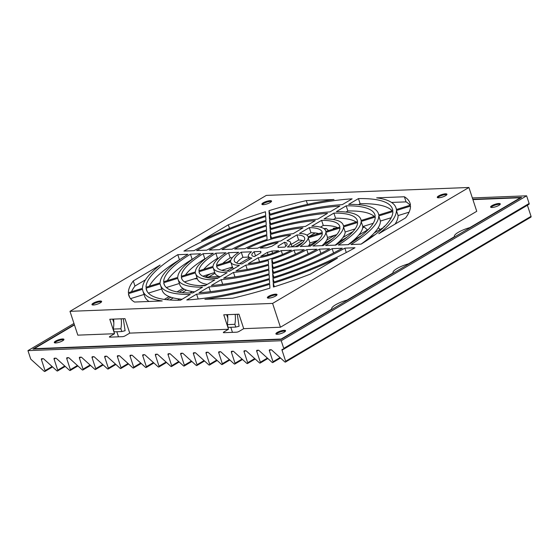 <?xml version="1.0" encoding="UTF-8"?>
<svg xmlns="http://www.w3.org/2000/svg" width="559" height="559" viewBox="0 0 559 559"><rect width="100%" height="100%" fill="white"/><g stroke="black" fill="none" stroke-linecap="round" stroke-linejoin="round"><path stroke-width="0.84" d="M262.262 204.552A5.087 1.272 161.8 0 1 265.63 202.554A5.087 1.272 161.8 0 1 270.346 201.436A5.087 1.272 161.8 0 1 271.429 201.533M270.095 200.667A5.087 1.272 161.8 0 1 271.555 201.072A5.087 1.272 161.8 0 1 268.795 203.231A5.087 1.272 161.8 0 1 263.345 204.657A5.087 1.272 161.8 0 1 261.885 204.252A5.087 1.272 161.8 0 1 264.645 202.085A5.087 1.272 161.8 0 1 270.095 200.667M92.333 304.9A5.087 1.272 161.8 0 1 95.694 302.901A5.087 1.272 161.8 0 1 100.417 301.783A5.087 1.272 161.8 0 1 101.5 301.888M100.166 301.022A5.087 1.272 161.8 0 1 101.619 301.42A5.087 1.272 161.8 0 1 98.859 303.586A5.087 1.272 161.8 0 1 93.416 305.004A5.087 1.272 161.8 0 1 91.956 304.599A5.087 1.272 161.8 0 1 94.716 302.44A5.087 1.272 161.8 0 1 100.166 301.022M54.656 342.849A5.087 1.272 161.8 0 1 58.024 340.85A5.087 1.272 161.8 0 1 62.741 339.732A5.087 1.272 161.8 0 1 63.824 339.83M62.489 338.964A5.087 1.272 161.8 0 1 63.95 339.369A5.087 1.272 161.8 0 1 61.19 341.528A5.087 1.272 161.8 0 1 55.739 342.947A5.087 1.272 161.8 0 1 54.286 342.548A5.087 1.272 161.8 0 1 57.046 340.382A5.087 1.272 161.8 0 1 62.489 338.964M437.655 197.69A5.087 1.272 161.8 0 1 441.023 195.699A5.087 1.272 161.8 0 1 445.74 194.574A5.087 1.272 161.8 0 1 446.823 194.679M445.488 193.812A5.087 1.272 161.8 0 1 446.948 194.218A5.087 1.272 161.8 0 1 444.188 196.377A5.087 1.272 161.8 0 1 438.738 197.795A5.087 1.272 161.8 0 1 437.278 197.39A5.087 1.272 161.8 0 1 440.038 195.231A5.087 1.272 161.8 0 1 445.488 193.812M267.726 298.045A5.087 1.272 161.8 0 1 271.087 296.046A5.087 1.272 161.8 0 1 275.811 294.928A5.087 1.272 161.8 0 1 276.894 295.026M275.552 294.16A5.087 1.272 161.8 0 1 277.012 294.565A5.087 1.272 161.8 0 1 274.252 296.724A5.087 1.272 161.8 0 1 268.809 298.143A5.087 1.272 161.8 0 1 267.349 297.744A5.087 1.272 161.8 0 1 270.109 295.578A5.087 1.272 161.8 0 1 275.552 294.16M490.991 207.382A5.087 1.272 161.8 0 1 494.359 205.391A5.087 1.272 161.8 0 1 499.075 204.266A5.087 1.272 161.8 0 1 500.158 204.37M498.824 203.504A5.087 1.272 161.8 0 1 500.277 203.909A5.087 1.272 161.8 0 1 497.517 206.068A5.087 1.272 161.8 0 1 492.074 207.487A5.087 1.272 161.8 0 1 490.613 207.082A5.087 1.272 161.8 0 1 493.373 204.922A5.087 1.272 161.8 0 1 498.824 203.504M276.272 334.184A5.087 1.272 161.8 0 1 279.64 332.186A5.087 1.272 161.8 0 1 284.356 331.068A5.087 1.272 161.8 0 1 285.439 331.166M284.105 330.299A5.087 1.272 161.8 0 1 285.565 330.704A5.087 1.272 161.8 0 1 282.805 332.864A5.087 1.272 161.8 0 1 277.355 334.282A5.087 1.272 161.8 0 1 275.901 333.884A5.087 1.272 161.8 0 1 278.661 331.718A5.087 1.272 161.8 0 1 284.105 330.299M309.295 227.625L299.435 233.445A40.695 10.188 161.8 0 1 308.114 236.695A40.695 10.188 161.8 0 1 308.17 236.904L322.284 232.516A55.495 13.898 -18.2 0 0 322.173 232.076A55.495 13.898 -18.2 0 0 309.295 227.625L310.979 232.726L306.884 235.143M304.243 249.74L294.062 250.139A40.695 10.188 161.8 0 1 271.828 259.348L272.051 263.17A55.495 13.898 -18.2 0 0 304.243 249.74M270.102 229.77L270.325 233.592A59.198 14.82 161.8 0 1 305.431 226.416L315.269 220.602A73.998 18.524 -18.2 0 0 270.102 229.77L271.262 233.313M333.891 213.105L324.059 218.904A77.694 19.453 161.8 0 1 343.261 225.137A77.694 19.453 161.8 0 1 343.45 225.948L357.557 221.567A92.494 23.157 -18.2 0 0 357.32 220.519A92.494 23.157 -18.2 0 0 333.891 213.105L335.568 218.206L333.325 219.526M339.977 227.995L325.869 232.376A59.198 14.82 161.8 0 1 312.921 246.016L323.074 245.618A73.998 18.524 -18.2 0 0 339.977 227.995M375.25 217.046L361.142 221.427A96.19 24.086 161.8 0 1 338.293 245.024L348.432 244.625A110.989 27.789 -18.2 0 0 375.25 217.046M329.621 248.748L319.475 249.139A77.694 19.453 161.8 0 1 272.387 268.9L272.61 272.722A92.494 23.157 -18.2 0 0 329.621 248.748M354.972 247.756L344.833 248.154A114.693 28.719 161.8 0 1 272.946 278.452L273.162 282.267A129.492 32.422 -18.2 0 0 354.972 247.756M269.082 273.819L268.858 269.997A77.694 19.453 161.8 0 1 221.175 279.661L211.344 285.467A92.494 23.157 -18.2 0 0 269.082 273.819M269.641 283.364L269.417 279.542A114.693 28.719 161.8 0 1 196.607 294.167L186.783 299.966A129.492 32.422 -18.2 0 0 269.641 283.364M205.013 285.712L214.845 279.905A77.694 19.453 161.8 0 1 195.643 273.672A77.694 19.453 161.8 0 1 195.454 272.869L181.347 277.243A92.494 23.157 -18.2 0 0 181.584 278.298A92.494 23.157 -18.2 0 0 205.013 285.712M267.076 239.462L266.853 235.639A55.495 13.898 -18.2 0 0 234.661 249.076L244.835 248.678A40.695 10.188 161.8 0 1 267.076 239.462M266.517 229.91L266.294 226.095A92.494 23.157 -18.2 0 0 209.276 250.069L219.421 249.67A77.694 19.453 161.8 0 1 266.517 229.91M265.958 220.365L265.735 216.543A129.492 32.422 -18.2 0 0 183.932 251.061L194.064 250.663A114.693 28.719 161.8 0 1 265.958 220.365M245.799 265.12L235.94 270.947A55.495 13.898 -18.2 0 0 268.523 264.267L268.299 260.445A40.695 10.188 161.8 0 1 245.799 265.12L247.218 269.438M300.197 246.512L310.378 246.114A55.495 13.898 -18.2 0 0 322.34 233.473L308.226 237.854A40.695 10.188 161.8 0 1 300.197 246.512M269.263 215.453L269.487 219.268A114.693 28.719 161.8 0 1 342.297 204.643L352.114 198.843A129.492 32.422 -18.2 0 0 269.263 215.453L270.423 218.981M267.307 252.423L260.739 256.301A18.496 4.633 -18.2 0 0 278.648 250.739L271.87 251.005A9.251 2.313 161.8 0 1 267.307 252.423L268.047 254.68M230.734 261.912L216.619 266.294A55.495 13.898 -18.2 0 0 216.731 266.741A55.495 13.898 -18.2 0 0 229.602 271.192L239.469 265.371A40.695 10.188 161.8 0 1 230.79 262.115A40.695 10.188 161.8 0 1 230.734 261.912M310.58 274.001L337.419 258.153A133.189 33.351 161.8 0 1 273.218 283.224L273.442 287.04A147.988 37.055 -18.2 0 0 310.58 274.001M265.679 215.592L265.455 211.77A147.988 37.055 -18.2 0 0 228.324 224.809L201.485 240.663A133.189 33.351 161.8 0 1 265.679 215.592M269.92 288.137L269.697 284.321A133.189 33.351 161.8 0 1 204.908 299.289L232.614 298.206A147.988 37.055 -18.2 0 0 269.92 288.137M268.984 210.68L269.207 214.495A133.189 33.351 161.8 0 1 333.996 199.521L306.29 200.604A147.988 37.055 -18.2 0 0 268.984 210.68L270.144 214.209M146.025 287.242L160.126 282.861A114.693 28.719 161.8 0 1 187.929 254.289L177.797 254.68A129.492 32.422 -18.2 0 0 146.025 287.242M181.291 276.293L195.398 271.912A77.694 19.453 161.8 0 1 213.293 253.297L203.141 253.688A92.494 23.157 -18.2 0 0 181.291 276.293M216.564 265.343L230.678 260.962A40.695 10.188 161.8 0 1 238.707 252.298L228.526 252.696A55.495 13.898 -18.2 0 0 216.564 265.343M128.388 292.713L142.496 288.332A133.189 33.351 161.8 0 1 160.126 265.085L133.287 280.932A147.988 37.055 -18.2 0 0 128.388 292.713M254.408 256.546L260.969 252.668A9.251 2.313 161.8 0 1 260.662 252.298A9.251 2.313 161.8 0 1 260.899 251.431L254.121 251.697A18.496 4.633 -18.2 0 0 251.878 255.183A18.496 4.633 -18.2 0 0 254.408 256.546M468.917 187.482L266.294 195.405L69.987 311.335L272.603 303.411L468.917 187.482L476.75 211.302L280.436 327.232L243.71 328.664L239.049 331.417A1.852 0.461 161.8 0 1 236.555 332.193L223.893 332.689A1.852 0.461 161.8 0 1 223.362 332.542A1.852 0.461 161.8 0 1 223.852 332.011L228.512 329.258L223.761 314.801L238.959 314.207L243.71 328.664M410.509 206.103L396.408 210.477A133.189 33.351 161.8 0 1 378.771 233.732L405.617 217.877A147.988 37.055 -18.2 0 0 410.509 206.103M241.935 263.911L251.885 258.034A22.199 5.555 161.8 0 1 248.364 256.343A22.199 5.555 161.8 0 1 251.522 251.802L241.257 252.2A36.999 9.265 -18.2 0 0 234.305 260.962A36.999 9.265 -18.2 0 0 241.935 263.911M198.92 270.815L213.035 266.433A59.198 14.82 161.8 0 1 225.983 252.801L215.83 253.192A73.998 18.524 -18.2 0 0 198.92 270.815M163.654 281.764L177.762 277.39A96.19 24.086 161.8 0 1 200.611 253.793L190.465 254.184A110.989 27.789 -18.2 0 0 163.654 281.764M269.822 224.998L270.046 228.82A77.694 19.453 161.8 0 1 317.729 219.156L327.553 213.349A92.494 23.157 -18.2 0 0 269.822 224.998L270.982 228.533M330.013 211.896L339.837 206.096A110.989 27.789 -18.2 0 0 269.543 220.225L269.766 224.047A96.19 24.086 161.8 0 1 330.013 211.896M361.086 220.477L375.194 216.095A110.989 27.789 -18.2 0 0 374.893 214.74A110.989 27.789 -18.2 0 0 346.168 205.845L336.343 211.651A96.19 24.086 161.8 0 1 360.834 219.366A96.19 24.086 161.8 0 1 361.086 220.477M142.552 289.289L128.444 293.671A147.988 37.055 -18.2 0 0 128.863 295.627A147.988 37.055 -18.2 0 0 134.516 302.042L162.222 300.959A133.189 33.351 161.8 0 1 142.922 291.008A133.189 33.351 161.8 0 1 142.552 289.289M396.352 209.527L410.453 205.146A147.988 37.055 -18.2 0 0 410.033 203.183A147.988 37.055 -18.2 0 0 404.381 196.768L376.675 197.851A133.189 33.351 161.8 0 1 395.975 207.808A133.189 33.351 161.8 0 1 396.352 209.527M180.452 300.218L190.277 294.418A114.693 28.719 161.8 0 1 160.496 285.23A114.693 28.719 161.8 0 1 160.181 283.818L146.081 288.192A129.492 32.422 -18.2 0 0 146.437 289.848A129.492 32.422 -18.2 0 0 180.452 300.218M293.105 233.697L302.964 227.869A55.495 13.898 -18.2 0 0 270.381 234.549L270.598 238.372A40.695 10.188 161.8 0 1 293.105 233.697M278.005 247.378L284.783 247.12A18.496 4.633 -18.2 0 0 287.026 243.626A18.496 4.633 -18.2 0 0 284.496 242.271L277.928 246.149A9.251 2.313 161.8 0 1 278.235 246.519A9.251 2.313 161.8 0 1 278.005 247.378M392.879 211.575L378.771 215.956A114.693 28.719 161.8 0 1 350.968 244.528L361.107 244.129A129.492 32.422 -18.2 0 0 392.879 211.575M271.597 246.393L278.165 242.515A18.496 4.633 -18.2 0 0 260.256 248.077L267.034 247.812A9.251 2.313 161.8 0 1 271.597 246.393M266.238 225.137L266.014 221.322A110.989 27.789 -18.2 0 0 196.6 250.565L206.746 250.166A96.19 24.086 161.8 0 1 266.238 225.137M266.797 234.689L266.573 230.867A73.998 18.524 -18.2 0 0 221.965 249.573L232.118 249.174A59.198 14.82 161.8 0 1 266.797 234.689M192.729 292.965L202.561 287.165A96.19 24.086 161.8 0 1 178.069 279.451A96.19 24.086 161.8 0 1 177.818 278.34L163.71 282.721A110.989 27.789 -18.2 0 0 164.011 284.077A110.989 27.789 -18.2 0 0 192.729 292.965M217.304 278.459L227.143 272.645A59.198 14.82 161.8 0 1 213.217 267.894A59.198 14.82 161.8 0 1 213.091 267.391L198.976 271.772A73.998 18.524 -18.2 0 0 199.158 272.519A73.998 18.524 -18.2 0 0 217.304 278.459M269.361 278.592L269.138 274.769A96.19 24.086 161.8 0 1 208.891 286.914L199.067 292.72A110.989 27.789 -18.2 0 0 269.361 278.592M268.802 269.04L268.579 265.225A59.198 14.82 161.8 0 1 233.473 272.401L223.635 278.207A73.998 18.524 -18.2 0 0 268.802 269.04M342.297 248.252L332.158 248.65A96.19 24.086 161.8 0 1 272.666 273.679L272.89 277.495A110.989 27.789 -18.2 0 0 342.297 248.252M316.939 249.244L306.786 249.642A59.198 14.82 161.8 0 1 272.107 264.127L272.331 267.95A73.998 18.524 -18.2 0 0 316.939 249.244M357.613 222.524L343.505 226.905A77.694 19.453 161.8 0 1 325.611 245.52L335.756 245.121A92.494 23.157 -18.2 0 0 357.613 222.524M358.445 198.599L348.627 204.398A114.693 28.719 161.8 0 1 378.408 213.587A114.693 28.719 161.8 0 1 378.716 214.998L392.823 210.617A129.492 32.422 -18.2 0 0 392.46 208.961A129.492 32.422 -18.2 0 0 358.445 198.599L360.129 203.7L358.48 204.671M321.6 220.358L311.761 226.171A59.198 14.82 161.8 0 1 325.687 230.916A59.198 14.82 161.8 0 1 325.813 231.426L339.921 227.045A73.998 18.524 -18.2 0 0 339.746 226.297A73.998 18.524 -18.2 0 0 321.6 220.358L323.277 225.466L320.433 227.143M291.512 250.236L281.247 250.635A22.199 5.555 161.8 0 1 258.216 257.79L248.273 263.659A36.999 9.265 -18.2 0 0 291.512 250.236M296.962 234.906L287.019 240.782A22.199 5.555 161.8 0 1 290.54 242.473A22.199 5.555 161.8 0 1 287.382 247.015L297.647 246.617A36.999 9.265 -18.2 0 0 304.599 237.854A36.999 9.265 -18.2 0 0 296.962 234.906L298.639 240.014L291.176 244.416M247.392 248.58L257.657 248.175A22.199 5.555 161.8 0 1 280.688 241.027L290.631 235.15A36.999 9.265 -18.2 0 0 247.392 248.58M318.798 233.599A55.495 13.898 -18.2 0 0 310.979 232.726M356.097 222.021A92.494 23.157 -18.2 0 0 335.568 218.206M336.749 234.626L327.546 237.484A59.198 14.82 161.8 0 1 322.005 245.66M373.237 223.3L362.819 226.535A96.19 24.086 161.8 0 1 348.159 244.639M207.256 284.391A77.694 19.453 161.8 0 1 197.32 278.78L194.225 278.871M197.061 277.991L184.484 281.897M317.819 240.503L309.903 242.962A40.695 10.188 161.8 0 1 308.295 246.198M233.697 268.774A40.695 10.188 161.8 0 1 232.467 267.223L230.79 262.115M232.404 267.02L221.783 270.318M179.551 259.781L179.474 259.788A129.492 32.422 -18.2 0 0 149.372 286.201M205.398 258.775L204.825 258.796A92.494 23.157 -18.2 0 0 185.462 275M232.285 257.72L230.203 257.804A55.495 13.898 -18.2 0 0 222.755 263.415M145.466 279.835L134.964 286.04A147.988 37.055 -18.2 0 0 131.491 291.756M409.09 212.168L398.085 215.585A133.189 33.351 161.8 0 1 395.115 224.082M248.608 257.084L242.934 257.308A36.999 9.265 -18.2 0 0 236.653 263.016M218.576 258.258L217.507 258.3A73.998 18.524 -18.2 0 0 203.832 269.291M192.422 259.278L192.142 259.292A110.989 27.789 -18.2 0 0 167.344 280.618M374.209 216.396A110.989 27.789 -18.2 0 0 347.845 210.953L345.965 212.064M149.036 301.476A133.189 33.351 161.8 0 1 144.599 296.109L142.922 291.008M144.054 294.446L130.513 298.653M410.068 205.265A147.988 37.055 -18.2 0 0 406.065 201.876L391.538 202.442M182.094 299.247A114.693 28.719 161.8 0 1 162.173 290.331L160.496 285.23M161.726 288.961L148.394 293.098M391.209 217.717L380.448 221.057A114.693 28.719 161.8 0 1 361.03 244.136M194.616 291.854A96.19 24.086 161.8 0 1 179.746 284.559L178.069 279.451M179.397 283.476L166.365 287.522M220.141 276.782A59.198 14.82 161.8 0 1 214.894 273.002L213.217 267.894M214.733 272.506L202.854 276.195M355.119 228.924L345.183 232.006A77.694 19.453 161.8 0 1 335.183 245.142M392.18 210.82A129.492 32.422 -18.2 0 0 360.129 203.7M337.727 227.723A73.998 18.524 -18.2 0 0 323.277 225.466M303.928 240.901A36.999 9.265 -18.2 0 0 298.639 240.014M472.907 199.612L520.38 197.753L469.763 227.646A14.8 3.703 -18.2 0 0 454.376 236.548A14.8 3.703 -18.2 0 0 454.439 236.695L408.419 263.876A14.8 3.703 -18.2 0 0 393.026 272.771A14.8 3.703 -18.2 0 0 393.089 272.925L347.069 300.099A14.8 3.703 -18.2 0 0 331.683 309.001A14.8 3.703 -18.2 0 0 331.746 309.148L281.128 339.04L34.183 348.697L74.452 324.919M69.987 311.335L77.82 335.148L114.539 333.716L109.878 336.469A1.852 0.461 -18.2 0 0 109.389 337A1.852 0.461 -18.2 0 0 109.92 337.147L122.582 336.651A1.852 0.461 -18.2 0 0 125.076 335.875L129.737 333.122L228.512 329.258M129.737 333.122L124.985 318.658L109.788 319.252L114.539 333.716M272.603 303.411L280.436 327.232M254.121 251.697L255.505 255.896M396.408 210.477L398.085 215.585M133.287 280.932L134.964 286.04M241.257 252.2L242.934 257.308M228.526 252.696L230.203 257.804M215.83 253.192L217.507 258.3M203.141 253.688L204.825 258.796M190.465 254.184L192.142 259.292M177.797 254.68L179.474 259.788M306.29 200.604L307.527 204.377M269.543 220.225L270.703 223.761M346.168 205.845L347.845 210.953M228.324 224.809L229.511 228.421M128.444 293.671L129.688 297.458M273.218 283.224L274.378 286.746M404.381 196.768L406.065 201.876M216.619 266.294L216.906 267.167M146.081 288.192L147.129 291.4M271.87 251.005L272.596 253.227M270.381 234.549L271.541 238.092M284.496 242.271L285.796 246.226M308.226 237.854L309.903 242.962M378.771 215.956L380.448 221.057M163.71 282.721L164.57 285.342M181.347 277.243L182.017 279.283M198.976 271.772L199.458 273.225M196.607 294.167L198.193 298.995M208.891 286.914L210.45 291.665M221.175 279.661L222.706 284.314M233.473 272.401L234.962 276.922M344.833 248.154L346.273 252.514M272.946 278.452L274.099 281.974M332.158 248.65L333.576 252.968M272.666 273.679L273.819 277.201M319.475 249.139L320.88 253.402M272.387 268.9L273.54 272.422M306.786 249.642L308.156 253.807M272.107 264.127L273.26 267.649M361.142 221.427L362.819 226.535M343.505 226.905L345.183 232.006M325.869 232.376L327.546 237.484M281.247 250.635L282.498 254.443M258.216 257.79L259.523 261.773M294.062 250.139L295.39 254.17M271.828 259.348L272.981 262.87M226.654 314.682L227.806 318.183M230.79 327.274L232.46 332.353M237.282 314.27L239.07 326.26L235.772 327.078L234.864 324.318A24.051 17.518 87.8 0 0 235.157 314.354M234.864 324.318L227.261 324.611L228.177 327.378L235.772 327.078M227.261 324.611A24.051 17.518 87.8 0 0 227.562 314.647M112.68 319.14L113.833 322.641M116.817 331.732L118.487 336.811M123.308 318.728L125.097 330.718L121.799 331.536L120.891 328.769A24.051 17.518 87.8 0 0 121.184 318.812M120.891 328.769L113.288 329.069A24.051 17.518 87.8 0 0 113.589 319.105M121.799 331.536L114.197 331.836L113.288 329.069M27.95 350.633L30.633 358.787A0.922 0.587 -120.6 0 0 31.018 359.381L44.175 371.288A0.915 0.587 -120.6 0 0 45.048 370.652L41.408 359.584A0.922 0.587 59.4 0 1 41.764 358.71L43.148 358.654A0.922 0.587 59.4 0 1 43.679 358.885L56.836 370.792A0.915 0.587 -120.6 0 0 57.717 370.156L54.076 359.088A0.922 0.587 59.4 0 1 54.426 358.214L55.809 358.158A0.922 0.587 59.4 0 1 56.34 358.389L69.505 370.296A0.915 0.587 -120.6 0 0 70.378 369.66L66.738 358.592A0.922 0.587 59.4 0 1 67.094 357.718L68.477 357.662A0.922 0.587 59.4 0 1 69.009 357.893L82.166 369.806A0.915 0.587 -120.6 0 0 83.039 369.164L79.399 358.095A0.922 0.587 59.4 0 1 79.755 357.222L81.139 357.166A0.922 0.587 59.4 0 1 81.67 357.404L94.827 369.31A0.915 0.587 -120.6 0 0 95.708 368.667L92.067 357.606A0.922 0.587 59.4 0 1 92.417 356.726L93.8 356.677A0.922 0.587 59.4 0 1 94.331 356.908L107.496 368.814A0.915 0.587 -120.6 0 0 108.369 368.178L104.729 357.11A0.922 0.587 59.4 0 1 105.085 356.23L106.469 356.181A0.922 0.587 59.4 0 1 107 356.411L120.157 368.318A0.915 0.587 -120.6 0 0 121.03 367.682L117.39 356.614A0.922 0.587 59.4 0 1 117.746 355.741L119.13 355.685A0.922 0.587 59.4 0 1 119.661 355.915L132.818 367.822A0.915 0.587 -120.6 0 0 133.699 367.186L130.058 356.118A0.922 0.587 59.4 0 1 130.408 355.244L131.791 355.189A0.922 0.587 59.4 0 1 132.322 355.419L145.487 367.326A0.915 0.587 -120.6 0 0 146.36 366.69L142.72 355.622A0.922 0.587 59.4 0 1 143.076 354.748L144.46 354.692A0.922 0.587 59.4 0 1 144.991 354.923L158.148 366.83A0.915 0.587 -120.6 0 0 159.022 366.194L155.388 355.126A0.922 0.587 59.4 0 1 155.737 354.252L157.121 354.196A0.922 0.587 59.4 0 1 157.652 354.427L170.809 366.334A0.915 0.587 -120.6 0 0 171.69 365.698L168.049 354.63A0.922 0.587 59.4 0 1 168.399 353.756L169.789 353.7A0.922 0.587 59.4 0 1 170.313 353.938L183.478 365.845A0.915 0.587 -120.6 0 0 184.351 365.202L180.711 354.14A0.922 0.587 59.4 0 1 181.067 353.26L182.451 353.211A0.922 0.587 59.4 0 1 182.982 353.442L196.139 365.348A0.915 0.587 -120.6 0 0 197.013 364.713L193.379 353.644A0.922 0.587 59.4 0 1 193.728 352.764L195.112 352.715A0.922 0.587 59.4 0 1 195.643 352.946L208.807 364.852A0.915 0.587 -120.6 0 0 209.681 364.216L206.04 353.148A0.922 0.587 59.4 0 1 206.39 352.275L207.78 352.219A0.922 0.587 59.4 0 1 208.304 352.45L221.469 364.356A0.915 0.587 -120.6 0 0 222.342 363.72L218.702 352.652A0.922 0.587 59.4 0 1 219.058 351.779L220.442 351.723A0.922 0.587 59.4 0 1 220.973 351.953L234.13 363.86A0.915 0.587 -120.6 0 0 235.004 363.224L231.37 352.156A0.922 0.587 59.4 0 1 231.719 351.283L233.103 351.227A0.922 0.587 59.4 0 1 233.634 351.457L246.798 363.364A0.915 0.587 -120.6 0 0 247.672 362.728L244.031 351.66A0.922 0.587 59.4 0 1 244.388 350.786L245.771 350.731A0.922 0.587 59.4 0 1 246.295 350.961L259.46 362.868A0.915 0.587 -120.6 0 0 260.333 362.232L256.693 351.164A0.922 0.587 59.4 0 1 257.049 350.29L258.433 350.234A0.922 0.587 59.4 0 1 258.964 350.472L272.121 362.379A0.915 0.587 -120.6 0 0 272.995 361.736L269.361 350.675A0.922 0.587 59.4 0 1 269.711 349.794L271.094 349.738A0.922 0.587 59.4 0 1 271.625 349.976L284.79 361.883A0.915 0.587 -120.6 0 0 285.663 361.247L282.022 350.179A0.922 0.587 59.4 0 1 282.379 349.298L283.392 349.263A0.922 0.587 -120.6 0 0 283.741 348.383L281.226 340.731L27.95 350.633L73.97 323.458M530.701 217.199A0.915 0.587 -120.6 0 0 531.05 216.333L527.41 205.265A0.922 0.587 59.4 0 1 527.396 205.223M214.991 273.26L208.745 276.95M323.815 228.603L326.253 228.505L328.538 230.574M326.253 228.505L324.751 229.393M317.966 233.396L316.331 234.368M302.803 242.354L295.445 246.701M317.708 240.538L308.449 246.002M353.644 229.379L354.329 230.001M332.626 238.707L323.899 243.864M362.791 227.08L364.244 227.024L367.501 229.966M364.244 227.024L362.665 227.953M347.097 237.149L338.915 241.977M378.247 227.737L380.162 229.469M361.387 235.695L353.665 240.251M375.543 234.319L368.213 238.644M383.516 227.492L374.23 232.977M368.409 229.428L358.759 235.129M353.085 231.489L342.981 237.456M335.072 235.143L326.777 240.042M334.897 228.17L333.353 229.085A0.922 0.587 59.4 0 1 333.688 228.219L336.497 228.107M335.072 228.163L333.695 228.973M315.136 232.949L308.764 236.716M302.433 240.454L291.917 246.666M248.937 258.083L239.427 263.694M232.67 267.684L226.898 271.094M218.324 276.153L217.563 276.607M230.874 260.103L228.023 261.78M204.468 275.692L203.287 276.391M210.408 273.847L205.013 277.033M383.97 227.045A0.922 0.587 59.4 0 1 384.347 226.234L384.788 226.22M281.226 340.731L526.613 195.818L472.355 197.942M74.354 324.625L32.939 349.082L281.149 339.383L521.631 197.369L472.795 199.277M528.779 204.349A0.922 0.587 -120.6 0 0 529.128 203.476L526.613 195.818M184.351 289.234L179.243 292.252M170.858 297.206L166.638 299.701M200.905 285.67A0.922 0.587 59.4 0 1 201.226 285.495L202.61 285.439L202.162 285.705M192.275 291.539L189.843 292.979M179.635 299.009L177.538 300.246M182.926 288.416L177.042 291.889M169.118 296.57L164.311 299.407M186.447 290.121L182.234 292.609M173.276 297.898L169.754 299.98M202.61 285.439L205.684 285.321M219.345 276.537L205.202 277.089M218.185 277.935L211.295 278.207M223.852 332.011L224.075 332.682M109.878 336.469L110.095 337.14M285.663 361.247L531.05 216.333M272.995 361.736L280.038 357.585M260.333 362.232L267.37 358.074M247.672 362.728L254.708 358.571M235.004 363.224L242.047 359.067M222.342 363.72L229.379 359.563M209.681 364.216L216.717 360.059M197.013 364.713L204.056 360.555M184.351 365.202L191.388 361.051M171.69 365.698L178.726 361.54M159.022 366.194L166.065 362.036M146.36 366.69L153.397 362.532M133.699 367.186L140.735 363.029M121.03 367.682L128.074 363.525M108.369 368.178L115.406 364.021M95.708 368.667L102.744 364.517M83.039 369.164L90.076 365.006M70.378 369.66L77.415 365.502M57.717 370.156L64.753 365.998M45.048 370.652L52.085 366.494M66.738 358.592L68.303 357.669M202.002 285.698L202.435 285.446M79.399 358.095L80.964 357.173M92.067 357.606L93.626 356.684M104.729 357.11L106.294 356.188M117.39 356.614L118.955 355.692M130.058 356.118L131.617 355.196M142.72 355.622L144.285 354.699M155.388 355.126L156.946 354.203M168.049 354.63L169.608 353.707M180.711 354.14L182.276 353.218M193.379 353.644L194.937 352.722M206.04 353.148L207.606 352.226M218.702 352.652L220.267 351.73M231.37 352.156L232.928 351.234M244.031 351.66L245.597 350.738M283.741 348.383L529.128 203.476M41.408 359.584L42.973 358.661M54.076 359.088L55.634 358.165M256.693 351.164L258.258 350.241M269.361 350.675L270.919 349.745M282.022 350.179L527.41 205.265M260.662 252.298L260.815 252.759M248.364 256.343L249.405 259.502M360.834 219.366L361.184 220.442M395.975 207.808L396.527 209.471M278.235 246.519L278.515 247.364M195.643 273.672L197.32 278.78M378.408 213.587L378.855 214.956M343.261 225.137L343.519 225.927M325.687 230.916L325.848 231.412M290.54 242.473L291.973 246.833M285.502 362.057L530.889 217.144M272.834 362.553L280.513 358.019M260.173 363.05L267.852 358.515M247.511 363.539L255.19 359.004M234.843 364.035L242.522 359.5M222.182 364.531L229.861 359.996M209.52 365.027L217.199 360.492M196.852 365.523L204.531 360.988M184.191 366.019L191.87 361.484M171.529 366.515L179.208 361.98M158.861 367.004L166.54 362.47M146.199 367.501L153.879 362.966M133.538 367.997L141.217 363.462M120.87 368.493L128.549 363.958M108.208 368.989L115.888 364.454M95.54 369.485L103.226 364.95M82.879 369.981L90.558 365.446M70.217 370.477L77.897 365.942M57.549 370.966L65.228 366.431M44.888 371.462L52.567 366.928M283.581 349.207L528.968 204.294"/></g></svg>
